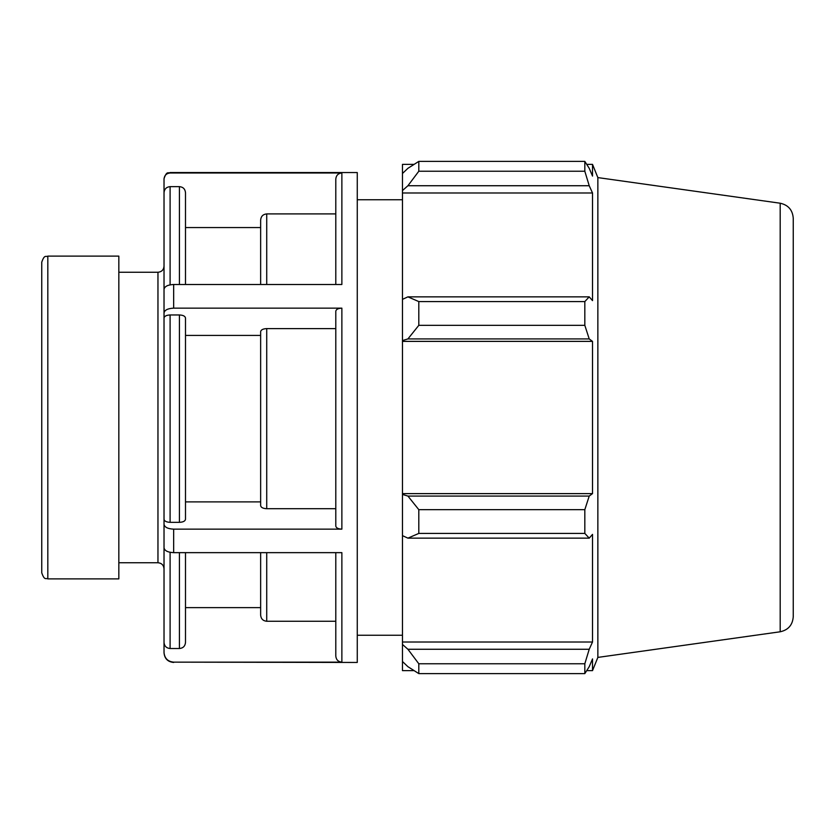 <?xml version="1.0" encoding="UTF-8"?>
<svg xmlns="http://www.w3.org/2000/svg" width="835" height="835" viewBox="0 0 835 835"><rect width="100%" height="100%" fill="white"/><g stroke="black" fill="none" stroke-linecap="round" stroke-linejoin="round"><path stroke-width="1.25" d="M164.025 312.968C164.599 310.046 167.814 308.439 173.659 308.146L173.659 284.495C167.814 284.787 164.599 286.395 164.025 289.327L164.025 519.297C164.391 521.144 166.415 522.157 170.1 522.334L179.431 522.334C183.115 522.157 185.14 521.144 185.495 519.297L185.495 317.999C185.14 316.162 183.115 315.139 179.431 314.962L170.1 314.962C166.415 315.139 164.391 316.162 164.025 317.999M170.1 172.991L170.1 172.542C168.326 173.701 166.937 170.288 164.025 178.607L164.025 179.076C164.391 175.392 166.415 173.356 170.1 172.991L341.87 172.991L341.87 284.495L173.659 284.495M170.1 172.542L357.265 172.542L357.265 662.458L173.659 662.145C167.814 661.571 164.599 658.356 164.025 652.5L164.025 652.824C164.599 658.679 167.814 661.894 173.659 662.458M341.87 308.146C338.185 308.324 336.161 309.336 335.795 311.184L335.795 526.113C336.161 527.95 338.185 528.962 341.87 529.15L341.87 308.146L173.659 308.146M341.87 529.15L173.659 529.15C167.814 528.858 164.599 527.25 164.025 524.328L164.025 547.823C164.599 550.745 167.814 552.363 173.659 552.645L173.659 529.15M335.795 552.645L335.795 656.07C336.161 659.754 338.185 661.779 341.87 662.145L341.87 552.645L173.659 552.645M341.87 662.145L173.659 662.145M260.645 552.645L260.645 615.176C261.011 618.871 263.035 620.896 266.72 621.261L335.795 621.261M185.495 607.629L260.645 607.629M164.025 542.792L164.025 642.449C164.391 646.133 166.415 648.158 170.1 648.524L179.431 648.524C183.115 648.158 185.14 646.133 185.495 642.449L185.495 552.645M164.025 642.449L164.025 652.5M335.795 328.604L266.72 328.604C263.035 328.781 261.011 329.804 260.645 331.641L260.645 505.666C261.011 507.503 263.035 508.525 266.72 508.703L335.795 508.703M185.495 501.887L260.645 501.887M164.025 519.297L164.025 524.328M260.645 335.43L185.495 335.43M341.87 172.991C338.185 173.356 336.161 175.392 335.795 179.076L335.795 284.495M335.795 213.906L266.72 213.906C263.035 214.282 261.011 216.307 260.645 220.002L260.645 284.495M164.025 179.076L164.025 294.348M164.025 568.812L164.025 266.188C163.67 269.872 161.646 271.897 157.961 272.262L157.961 562.738C161.646 563.103 163.67 565.128 164.025 568.812M260.645 227.558L185.495 227.558M185.495 284.495L185.495 192.708C185.14 189.023 183.115 186.998 179.431 186.633L170.1 186.633C166.415 186.998 164.391 189.023 164.025 192.708M407.918 538.147L418.805 533.419L418.805 509.663L407.918 496.073L402.47 494.435L402.47 535.642L407.918 538.147L589.218 538.147L584.824 533.419L418.805 533.419M402.47 494.435L402.47 340.565L407.918 338.927L418.805 325.337L418.805 301.581L407.918 296.853L402.47 299.358L402.47 340.565M402.47 299.358L402.47 190.557L407.918 185.735L418.805 171.238L418.805 161.395L407.918 168.305L402.47 173.492L402.47 190.557M402.47 173.492L402.47 164.37L414.056 164.37M414.056 670.63L402.47 670.63L402.47 661.508L407.918 666.695L418.805 673.605L418.805 663.762L407.918 649.265L402.47 644.443L402.47 661.508M402.47 644.443L402.47 535.642M402.47 493.621L592.516 493.621L589.218 496.073L407.918 496.073M418.805 509.663L584.824 509.663L589.218 496.073M402.47 642.021L592.516 642.021L589.218 649.265L407.918 649.265M418.805 663.762L584.824 663.762L589.218 649.265M780.182 203.218C788.261 204.993 792.613 210.002 793.25 218.248L793.25 616.752C792.613 624.997 788.261 630.008 780.182 631.782L780.182 203.218L597.86 177.594L592.516 164.37L592.516 176.091L589.218 168.305L584.824 161.395L418.805 161.395L584.824 161.395L584.824 171.238L418.805 171.238M407.918 185.735L589.218 185.735L592.516 192.979L592.516 300.621L589.218 296.853L407.918 296.853M418.805 301.581L584.824 301.581L589.218 296.853M118.831 272.262L157.961 272.262M47.825 256.115C45.977 257.284 44.579 253.934 41.75 262.19L41.75 572.81C44.579 581.066 45.977 577.716 47.825 578.885L47.825 256.115L118.831 256.115L118.831 578.885L47.825 578.885M597.86 177.594L597.86 657.406L592.516 670.63L592.516 658.909L589.218 666.695L584.824 673.605L418.805 673.605M589.218 185.735L584.824 171.238M584.824 301.581L584.824 325.337L418.805 325.337M407.918 338.927L589.218 338.927L584.824 325.337M589.218 338.927L592.516 341.379L592.516 493.621M584.824 509.663L584.824 533.419M589.218 538.147L592.516 534.379L592.516 642.021M584.824 663.762L584.824 673.605M402.47 341.379L592.516 341.379M402.47 192.979L592.516 192.979M357.265 199.753L402.47 199.753M266.72 284.495L266.72 213.906M266.72 508.703L266.72 328.604M266.72 621.261L266.72 552.645M170.1 284.839L170.1 186.633M170.1 522.334L170.1 314.962M170.1 648.524L170.1 552.311M179.431 186.633L179.431 284.495M179.431 314.962L179.431 522.334M179.431 552.645L179.431 648.524M118.831 562.738L157.961 562.738M780.182 631.782L597.86 657.406M586.734 670.63L592.516 670.63M586.734 164.37L592.516 164.37M357.265 635.247L402.47 635.247"/></g></svg>

